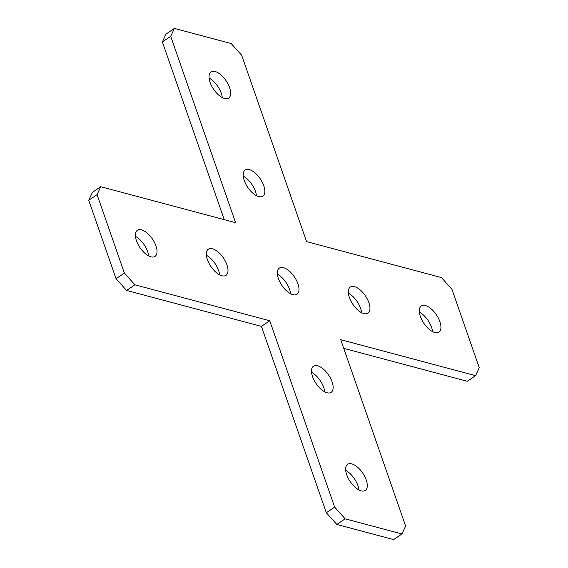 <?xml version="1.0" encoding="UTF-8"?>
<svg xmlns="http://www.w3.org/2000/svg" width="568" height="568" viewBox="0 0 568 568"><rect width="100%" height="100%" fill="white"/><g stroke="black" fill="none" stroke-linecap="round" stroke-linejoin="round"><path stroke-width="0.85" d="M221.889 275.743A15.769 7.569 56 0 0 226.021 275.324A15.769 7.569 56 0 0 225.468 261.415A15.769 7.569 56 0 0 212.496 248.77A15.769 7.569 56 0 0 208.364 249.189A15.769 7.569 56 0 0 208.91 263.105A15.769 7.569 56 0 0 221.889 275.743M219.624 274.841A15.769 7.569 56 0 0 206.425 255.309M258.71 196.585A15.769 7.569 56 0 0 262.835 196.166A15.769 7.569 56 0 0 262.288 182.257A15.769 7.569 56 0 0 249.316 169.612A15.769 7.569 56 0 0 245.184 170.031A15.769 7.569 56 0 0 245.731 183.947A15.769 7.569 56 0 0 258.71 196.585M256.445 195.683A15.769 7.569 56 0 0 243.246 176.151M224.552 98.498A15.769 7.569 56 0 0 228.684 98.079A15.769 7.569 56 0 0 228.13 84.17A15.769 7.569 56 0 0 215.158 71.525A15.769 7.569 56 0 0 211.026 71.951A15.769 7.569 56 0 0 211.573 85.86A15.769 7.569 56 0 0 224.552 98.498M222.287 97.597A15.769 7.569 56 0 0 209.088 78.064M292.861 294.671A15.769 7.569 56 0 0 296.993 294.252A15.769 7.569 56 0 0 296.446 280.336A15.769 7.569 56 0 0 283.467 267.698A15.769 7.569 56 0 0 279.342 268.117A15.769 7.569 56 0 0 279.889 282.026A15.769 7.569 56 0 0 292.861 294.671M290.603 293.77A15.769 7.569 56 0 0 277.397 274.23M150.911 256.814A15.769 7.569 56 0 0 155.043 256.395A15.769 7.569 56 0 0 154.496 242.486A15.769 7.569 56 0 0 141.517 229.841A15.769 7.569 56 0 0 137.385 230.267A15.769 7.569 56 0 0 137.939 244.176A15.769 7.569 56 0 0 150.911 256.814M148.646 255.912A15.769 7.569 56 0 0 135.447 236.38M327.019 392.758A15.769 7.569 56 0 0 331.151 392.332A15.769 7.569 56 0 0 330.604 378.423A15.769 7.569 56 0 0 317.626 365.785A15.769 7.569 56 0 0 313.493 366.204A15.769 7.569 56 0 0 314.047 380.113A15.769 7.569 56 0 0 327.019 392.758M324.754 391.849A15.769 7.569 56 0 0 311.555 372.317M361.177 490.844A15.769 7.569 56 0 0 365.309 490.418A15.769 7.569 56 0 0 364.762 476.509A15.769 7.569 56 0 0 351.784 463.871A15.769 7.569 56 0 0 347.651 464.29A15.769 7.569 56 0 0 348.205 478.199A15.769 7.569 56 0 0 361.177 490.844M358.912 489.935A15.769 7.569 56 0 0 345.713 470.403M363.839 313.6A15.769 7.569 56 0 0 367.972 313.174A15.769 7.569 56 0 0 367.425 299.265A15.769 7.569 56 0 0 354.446 286.627A15.769 7.569 56 0 0 350.314 287.046A15.769 7.569 56 0 0 350.868 300.955A15.769 7.569 56 0 0 363.839 313.6M361.575 312.691A15.769 7.569 56 0 0 348.376 293.159M434.818 332.529A15.769 7.569 56 0 0 438.95 332.102A15.769 7.569 56 0 0 438.397 318.194A15.769 7.569 56 0 0 425.425 305.556A15.769 7.569 56 0 0 421.293 305.974A15.769 7.569 56 0 0 421.839 319.883A15.769 7.569 56 0 0 434.818 332.529M432.553 331.62A15.769 7.569 56 0 0 419.354 312.088M345.166 518.825L401.952 533.97L405.63 526.053L340.736 339.692L475.586 375.654L479.271 367.737L451.943 289.268L441.428 277.567L306.578 241.606L241.677 55.245L231.169 43.544L174.383 28.4L170.705 36.316L235.599 222.677L100.749 186.716L97.064 194.632L124.392 273.101L134.9 284.802L269.757 320.764L261.422 326.394L326.323 512.755L334.659 507.125L345.166 518.825L336.831 524.456L393.617 539.6L401.952 533.97M343.746 348.347L467.251 381.284L475.586 375.654M170.705 36.316L162.37 41.947L166.048 34.03L174.383 28.4M162.37 41.947L224.254 219.653M97.064 194.632L88.729 200.263L92.414 192.346L100.749 186.716M88.729 200.263L116.057 278.732L124.392 273.101M134.9 284.802L126.572 290.433L261.422 326.394M269.757 320.764L334.659 507.125M126.572 290.433L116.057 278.732M336.831 524.456L326.323 512.755"/></g></svg>

